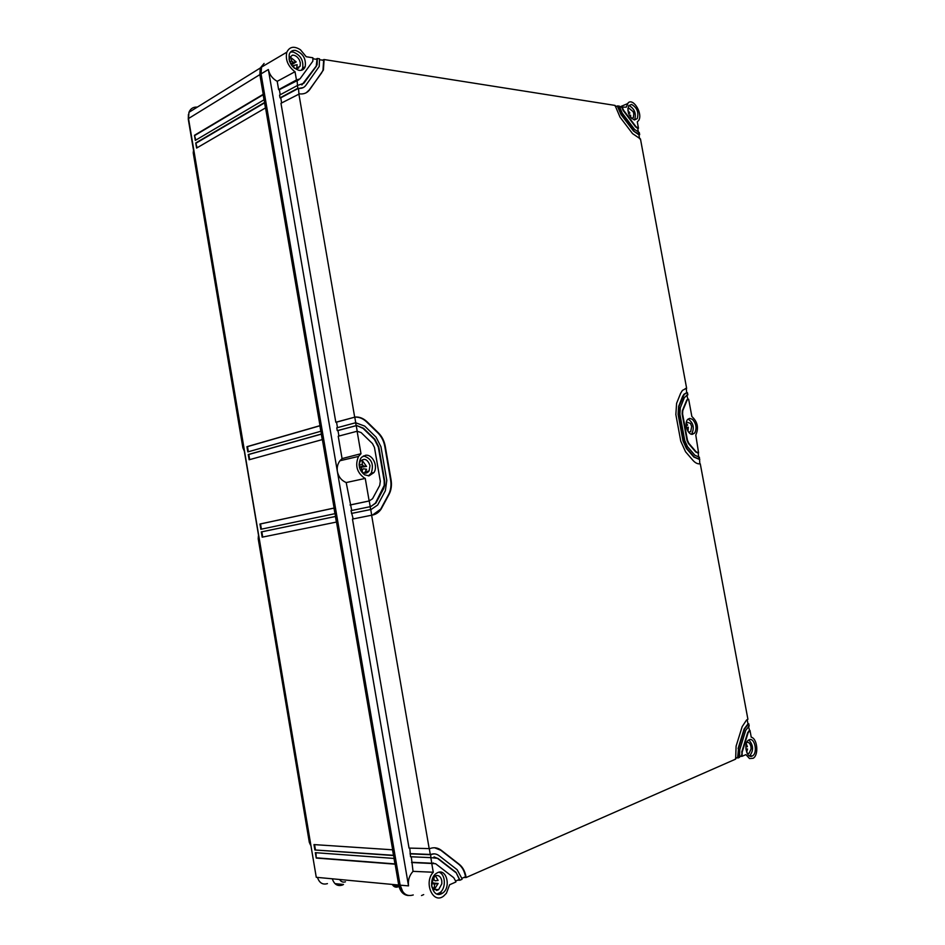 <?xml version="1.0" encoding="UTF-8"?>
<svg xmlns="http://www.w3.org/2000/svg" width="945" height="945" viewBox="0 0 945 945"><rect width="100%" height="100%" fill="white"/><g stroke="black" fill="none" stroke-linecap="round" stroke-linejoin="round"><path stroke-width="1.42" d="M188.504 118.538L316.268 877.303L398.707 885.04L259.851 74.62L188.504 118.538L188.953 112.313C190.488 108.592 193.288 106.844 197.363 107.092M264.116 63.433L260.241 68.04L259.851 74.62M398.707 885.04C400.137 891.596 403.373 895.092 408.394 895.529M400.042 884.744L402.735 891.69M399.522 884.697L261.163 74.466M261.068 68.642L260.714 74.738M296.978 67.945L298.596 68.182M262.178 537.173L261.292 531.917L335.428 516.466L336.385 522.077L262.178 537.173M260.844 529.283L259.958 524.026L333.987 508.056L334.943 513.667L260.844 529.283M316.244 858.06L394.998 864.167L394.018 858.426L315.335 852.673L316.244 858.06L315.913 852.709M392.541 849.803L313.976 844.594L314.886 849.98L393.522 855.544L392.541 849.803M319.871 425.687L320.827 431.263L247.814 451.911L246.928 446.69L319.871 425.687M195.32 140.403L194.457 135.3L263.112 94.37L264.033 99.804L195.32 140.403M265.439 107.954L264.505 102.521L195.745 142.967L196.607 148.07L265.439 107.954M321.3 434.05L322.257 439.614L249.137 459.766L248.251 454.533L321.3 434.05M188.421 114.416L188.291 119.283L316.209 876.901M335.428 516.49L261.836 531.834L262.722 537.067M333.998 508.103L260.513 523.943L261.387 529.165M394.951 863.907L316.776 857.859M393.474 855.296L314.886 849.98M315.417 849.779L314.555 844.629M319.894 425.793L247.484 446.631L248.346 451.757M195.828 140.108L194.457 135.3M263.171 94.748L195.024 135.348M197.115 147.786L195.745 142.967M264.565 102.887L196.312 143.014M321.324 434.145L248.807 454.474L249.669 459.613M327.419 883.622C322.658 885.004 319.339 882.937 317.461 877.409M413.248 894.95C406.657 896.888 402.275 893.627 400.113 885.17L261.056 73.875L261.505 67.119L286.831 52.199C285.236 59.251 287.646 65.548 294.096 71.088L295.029 71.714L296.458 79.971L278.633 89.657L277.192 81.329L295.029 71.714M193.501 150.208L193.241 152.925L242.877 447.776L243.562 447.576M244.07 450.541L242.877 447.776M258.906 538.662L258.209 538.804L258.422 535.827M258.209 538.804L309.298 842.267L310.468 844.936M334.991 883.634L343.507 884.473L342.303 885.087C337.53 886.493 334.199 884.402 332.297 878.803M742.097 756.284L745.924 754.606L749.491 758.54L753.118 758.292C758.965 755.209 757.465 738.577 751.228 737.171L749.999 730.485L748.133 732.682L742.156 752.196L742.097 756.284L739.888 756.449M421.494 895.565L423.691 894.596M277.192 81.329C272.42 78.636 269.479 74.702 268.356 69.517L408.523 885.878C407.803 880.303 409.303 875.46 413.036 871.349L433.271 872.247C423.395 882.559 432.999 904.589 443.595 896.108L446.418 893.249L449.619 884.756L455.844 882.016L455.714 881.26L453.789 877.74L435.598 863.718L431.759 863.494L433.271 872.247M296.458 79.971L299.967 78.896L312.83 61.212L312.889 57.775L306.204 56.724L300.475 49.79C294.131 45.797 289.595 46.6 286.831 52.199M638.477 128.248L635.973 126.677L623.558 110.246L622.188 107.092L626.24 107.175L628.201 102.781C633.575 97.76 643.179 114.298 638.584 120.558L637.296 121.87L638.477 128.248L637.745 128.579M338.971 879.429L339.68 879.63M752.137 756.059L752.48 755.882C758.055 753.023 754.701 736.982 749.125 739.793L748.7 740.018C743.16 742.935 746.597 758.989 752.137 756.059M749.184 730.497L749.999 730.485M413.036 871.349L411.276 856.784M430.743 857.635L437.889 858.343L456.022 872.377L459.979 880.208L462.046 879.299L461.904 878.543L457.132 869.707L439.035 855.662C436.484 853.748 433.731 853.359 430.802 854.481L430.743 857.635L410.532 856.749L409.787 848.114M429.231 848.858L371.621 515.226L352.461 519.065L409.043 848.09L429.786 848.622C433.909 847.074 437.748 847.63 441.315 850.311L459.341 864.38C462.766 867.167 464.987 871.278 466.003 876.747L466.145 877.503L463.83 877.48M353.182 518.923L351.008 510.619L370.688 506.579L375.909 503.035L383.481 488.967L384.686 485.293L384.639 480.662L378.791 446.973L374.881 439.307L363.518 428.262L356.69 425.522L337.259 430.636L337.979 430.542L338.924 436.047M351.729 510.477L346.189 482.564L365.254 478.418L369.152 500.956L350.04 504.984M339.976 460.723L342.066 458.585L360.99 453.718L358.533 456.435L339.976 460.723C337.637 463.841 336.774 467.444 337.389 471.543C338.523 476.847 341.452 480.521 346.189 482.564M437.677 872.613L436.283 873.404C427.589 878.992 432.408 898.4 441.339 893.816L442.473 893.19C451.297 887.827 446.737 868.183 437.677 872.613M431.759 863.494L411.524 862.525M360.99 453.718L357.115 431.251L338.227 436.236L342.066 458.585M356.135 425.581L355.651 422.746L336.774 427.837L337.259 430.636M337.483 427.648L336.538 422.155L335.818 422.25L280.972 103.3L299.447 93.874C303.794 94.358 307.184 92.964 309.641 89.728L323.414 70.001L324.064 60.22L319.705 59.83M303.333 87.554L298.029 88.594L280.76 97.843L281.634 102.946M280.76 97.843L280.039 97.843L279.566 95.114L297.415 85.499L297.888 88.263L280.039 97.843M298.88 79.793L279.354 89.669L280.228 94.748M279.354 89.669L278.633 89.657M299.022 70.379C302.022 70.71 304.077 69.469 305.2 66.67C306.215 58.767 303.014 53.357 295.572 50.428C292.501 50.05 290.398 51.325 289.276 54.231C288.355 62.193 291.603 67.579 299.022 70.379M631.543 104.434L628.638 105.769C627.007 112.195 628.921 116.92 634.414 119.956L637.249 118.633C638.938 112.278 637.036 107.541 631.543 104.434M686.861 395.045L687.889 399.392L686.802 399.948L688.657 399.251L691.858 416.521C697.634 421.824 698.946 427.99 695.78 435.043L698.579 452.832L697.812 452.986M698.579 452.832L696.158 451.864L688.81 443.299L687.464 440.287L682.573 413.839L682.774 410.638L687.239 399.853M698.603 457.297L698.249 452.879M699.832 463.889L699.394 457.215L694.87 455.242L687.511 446.678L684.794 440.642L679.892 414.134L680.317 407.732L684.251 397.833L687.074 395.022M699.796 459.412L694.232 456.943L686.861 448.379L683.448 440.819L678.545 414.276L679.077 406.267L684.357 394.171L687.44 392.707L687.854 394.892L687.086 395.069M466.145 877.503L735.635 759.13L736.108 746.137L742.179 726.611L746.597 719.96L747.92 719.31L700.28 463.841C697.753 464.172 695.307 463.003 692.933 460.333L685.55 451.781L680.766 441.185L675.852 414.571L676.596 403.338L680.565 393.439L682.408 390.403L686.306 388.371L686.672 392.801M747.944 723.787L748.747 723.775L747.967 723.917L747.176 719.629M748.747 723.775L749.161 726.02L745.759 730.261L739.746 749.775L739.522 757.418L736.013 758.138M749.657 730.627L748.416 726.362M638.454 132.394L637.71 128.39L635.548 126.854L623.133 110.435L621.751 107.246L619.436 106.879M638.938 134.993L639.67 134.674L639.269 132.536L634.591 129.441L622.153 112.998L619.282 106.076L615.207 106.218M639.647 138.832L638.903 134.804L633.481 131.001L639.67 134.674M685.881 388.537L686.637 388.348L640.462 138.95L632.524 133.599L620.026 117.145L615.053 105.415L323.934 59.511L324.064 60.22M461.869 878.342L465.531 876.736C464.503 871.266 462.282 867.132 458.857 864.344L459.341 864.38M459.979 880.208L457.675 880.185M455.679 881.059L459.364 879.441L456.022 872.377M739.38 756.661L741.518 755.728L742.156 752.196M748.416 723.917L744.566 729.044L738.529 748.57L738.234 757.984M735.493 758.362L737.655 757.418L738.529 748.57M749.208 730.627L747.672 732.694L741.683 752.196M749.586 755.953L749.68 755.905C753.779 750.448 753.484 745.121 748.818 739.947M430.825 857.599L431.806 863.234L412.233 862.301M430.235 854.705L410.035 853.855M429.313 848.823L430.282 854.457L410.744 853.642M371.621 515.226L372.165 515.143C375.838 514.505 378.839 512.473 381.142 509.06L389.092 494.294C391.277 490.018 391.939 485.187 391.065 479.812L385.241 446.264C384.249 440.925 381.981 436.46 378.437 432.893L367.132 421.848C363.471 418.351 359.502 416.745 355.226 417.029L335.818 422.25M371.704 515.214L370.723 509.532L352.213 513.312M371.409 509.39L351.493 513.43M370.629 509.52L370.133 506.662M370.227 506.65L369.247 500.968L350.76 504.878M357.115 431.251L361.084 432.55L372.495 443.607L374.456 447.446L380.315 481.241L379.725 485.399L372.531 498.759L369.152 500.956M358.533 456.435C354.859 465.223 356.808 472.405 364.345 478.005L365.254 478.418M433.566 863.009L432.314 863.257M436.909 893.994L439.531 892.907C446.205 888.891 445.816 874.172 439.012 872.211M357.21 431.239L356.241 425.652L337.979 430.542M355.651 422.746L364.723 426.112L376.063 437.157L380.953 446.737L386.788 480.379L385.359 490.75L377.669 505.032L371.184 509.426M355.733 422.734L354.777 417.158L336.538 422.155M354.67 417.076L298.844 93.803M297.415 85.499L303.853 83.243L316.185 66.433L317.095 64.709L317.331 58.472L319.54 58.826L319.209 66.469L305.79 85.404C304.018 87.72 301.597 88.7 298.49 88.346L298.939 93.815M298.49 88.346L297.888 88.263M297.061 80.053L297.498 85.511M290.481 52.093L293.044 51.987C300.486 54.904 303.688 60.303 302.66 68.182L301.42 70.284M617.876 105.864L616.4 106.407M622.082 106.525L620.605 107.068M313.055 58.779L317.024 59.405L316.185 66.433M317.331 58.472L315.854 59.216M323.934 59.511L322.458 60.256M628.815 105.521L629.004 105.556C634.497 108.651 636.398 113.376 634.709 119.731L634.544 119.968M339.609 879.488C341.11 881.85 343.059 882.618 345.457 881.803M694.858 432.763C696.997 427.908 696.158 423.407 692.366 419.261L689.649 418.375L687.736 419.379C683.743 423.041 687.747 435.314 692.591 434.263L694.858 432.763M686.802 399.948L682.337 410.744L682.125 413.945L687.015 440.382L688.373 443.394L695.709 451.958L697.812 452.974M686.33 392.884L683.92 394.278L682.585 396.475L678.628 406.374L678.108 414.382L683.011 440.913L686.413 448.473L693.784 457.026L699.465 459.459M685.267 388.56L685.869 388.478M747.967 723.917L744.093 729.056L738.069 748.57M633.906 130.823L621.444 114.369L617.983 106.431M633.481 131.001L621.019 114.558L617.546 106.596M434.606 847.759L440.819 850.287L458.857 864.344M434.228 853.855L430.802 854.481M434.027 856.902L437.405 858.308L455.525 872.341M747.247 753.448L749.101 753.342L751.086 748.96L750.944 746.656C750.318 743.88 749.172 742.427 747.495 742.297L746.715 742.498M355.226 417.029L354.777 417.158C359.053 416.875 363.022 418.481 366.684 421.978L377.988 433.011C381.532 436.578 383.8 441.043 384.792 446.383L390.616 479.906C391.478 485.281 390.817 490.112 388.631 494.4L380.693 509.154L372.472 515.084M356.69 425.522L363.069 428.38L374.421 439.425L378.343 447.091L384.178 480.769L384.237 485.387L375.448 503.13L370.853 506.555M361.604 457.274L360.517 458.727C357.871 465.141 359.254 470.515 364.64 474.851L369.105 475.843L373.948 472.547C378.366 466.168 372.507 454.072 365.55 455.277L361.604 457.274M431.582 884.874L431.853 887.048L436.696 890.45L438.61 889.682L441.835 883.788L441.787 880.752C440.996 877.149 439.224 875.389 436.472 875.472L432.739 878.094M306.239 92.74L309.216 89.976L321.454 73.143L322.989 70.249L323.627 60.445M301.868 84.967L315.76 66.682M294.391 68.229L297.084 68.713L300.132 66.162L300.321 62.736L299.388 59.996C297.521 56.724 295.206 55.105 292.442 55.153L289.335 57.763L289.04 59.334M631.768 118.574L633.339 117.652L633.8 113.766L633.126 111.64L628.779 108.049L627.811 108.581M392.258 884.437C393.781 886.894 395.766 887.698 398.176 886.823L398.991 886.398M691.409 434.18L691.752 433.873C694.599 427.719 693.37 422.781 688.09 419.048M746.266 743.762L747.412 746.704L745.806 746.774M745.9 749.007L747.554 748.995L746.668 752.196M368.326 475.89L371.22 473.197C374.137 464.113 371.527 458.349 363.412 455.927M431.582 883.102L432.645 882.961L432.597 879.949L434.05 880.078M435.385 875.767L438.102 880.433L435.043 880.823L433.932 879.441L433.897 876.724M433.944 889.777L434.688 884.012L438.137 883.457L434.086 889.8M432.645 882.961L438.137 883.457M296.198 61.933L290.363 57.137L291.698 61.012L293.222 62.264L296.198 61.933L291.438 64.815L291.71 65.406M290.363 57.137L289.335 57.775M296.647 68.749L297.132 64.673L293.541 65.536L294.072 67.957M628.484 113.329L629.925 113.046L628.59 113.624M629.925 113.046L627.811 110.187M630.693 117.44L630.598 115.16L629.37 115.408M688.645 432.219L690.701 431.629L691.681 426.467L690.464 423.395L686.401 421.978M745.912 749.078L747.554 748.995M364.439 473.138L366.577 469.263L363.423 468.791L360.943 470.893C363.967 473.929 366.684 473.941 369.105 470.929L370.003 465.613C367.534 459.046 364.203 457.699 360.01 461.573L359.1 464.29M289.631 61.496L289.335 60.563M688.007 431.322L688.314 427.199L686.625 428.061M686.164 425.864L687.641 425.108L686.188 423.065M686.46 427.601L688.314 427.199M366.565 466.452L362.254 460.463L362.278 464.408L363.412 465.979L366.565 466.452L359.478 467.409M361.557 469.488L361.439 467.704M359.147 465.318L360.01 461.573M362.313 472.193L362.301 470.043M193.241 152.925L193.89 152.558M310.031 842.314L309.298 842.267M408.523 885.878L400.113 885.17M268.356 69.517L261.056 73.875M435.09 883.858L431.558 883.54M433.932 879.441L432.29 879.299M293.576 66.504L292.95 66.882M291.698 61.012L289.879 62.122M293.222 62.264L290.694 63.799M359.667 465.058L362.278 464.408M359.383 466.972L363.412 465.979M188.953 112.313L260.241 68.04M627.338 103.749L619.755 106.939M749.68 755.905L752.48 755.882M439.531 892.907L442.473 893.19M305.2 66.67L302.66 68.182M637.249 118.633L634.709 119.731M393.297 885.831L398.991 886.375M691.752 433.873L694.421 433.306M747.2 753.354L749.101 753.342M371.22 473.197L373.948 472.547M434.913 889.339L438.61 889.682M300.132 66.162L296.931 68.087M633.339 117.652L631.591 118.42M688.539 432.089L690.701 431.629M365.668 471.756L369.105 470.929M434.688 884.012L431.558 883.729M293.541 65.536L292.371 66.244M360.293 469.783L362.502 469.252"/></g></svg>
